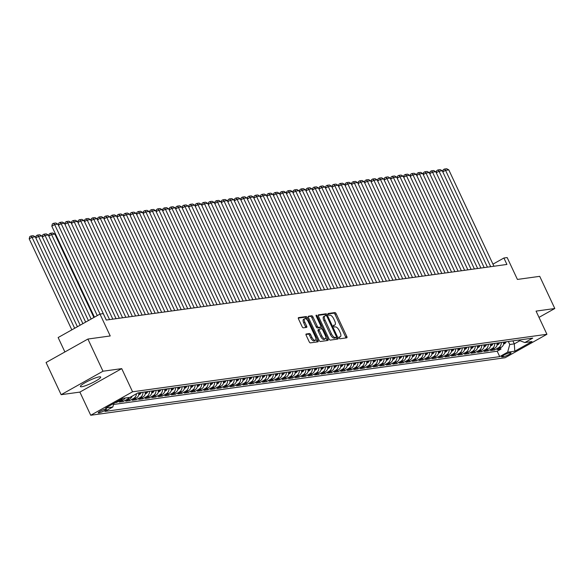 <?xml version="1.0" encoding="UTF-8"?>
<svg xmlns="http://www.w3.org/2000/svg" width="584" height="584" viewBox="0 0 584 584"><rect width="100%" height="100%" fill="white"/><g stroke="black" fill="none" stroke-linecap="round" stroke-linejoin="round"><path stroke-width="0.88" d="M339.092 337.946A0.986 0.423 60.7 0 0 339.954 338.771L346.75 337.829A1.409 0.613 60.7 0 0 346.845 337.793A1.409 0.613 60.7 0 0 346.801 336.472L336.143 313.732A1.409 0.613 60.7 0 0 334.917 312.557L328.12 313.506A0.986 0.423 60.7 0 0 328.047 313.528A0.986 0.423 60.7 0 0 328.084 314.447A0.986 0.423 60.7 0 0 328.945 315.272L329.829 315.148A4.519 1.949 60.7 0 1 333.771 318.908L334.654 320.806A4.519 1.949 60.7 0 1 334.814 325.025A4.519 1.949 60.7 0 1 334.501 325.127L333.625 325.252A0.986 0.423 60.7 0 0 333.552 325.273A0.986 0.423 60.7 0 0 333.588 326.201A0.986 0.423 60.7 0 0 334.45 327.018L335.333 326.901A4.519 1.949 60.7 0 1 339.275 330.654L340.158 332.551A4.519 1.949 60.7 0 1 340.319 336.778A4.519 1.949 60.7 0 1 340.005 336.88L339.129 336.997A0.986 0.423 60.7 0 0 339.056 337.026A0.986 0.423 60.7 0 0 339.092 337.946M81.716 386.732A11.213 1.686 154.9 0 0 93.513 382.206A11.213 1.686 154.9 0 0 100.689 377.023A11.213 1.686 154.9 0 0 99.36 376.841A11.213 1.686 154.9 0 0 87.564 381.359A11.213 1.686 154.9 0 0 80.38 386.542A11.213 1.686 154.9 0 0 81.716 386.732M98.769 412.946A4.599 0.694 154.9 0 0 103.609 411.092A4.599 0.694 154.9 0 0 106.551 408.968A4.599 0.694 154.9 0 0 106.003 408.888A4.599 0.694 154.9 0 0 101.163 410.749A4.599 0.694 154.9 0 0 98.222 412.873A4.599 0.694 154.9 0 0 98.769 412.946M306.22 333.968A1.409 0.613 60.7 0 0 306.125 333.997A1.409 0.613 60.7 0 0 306.177 335.318L309.162 341.698A1.409 0.613 60.7 0 0 310.396 342.874L317.944 341.822A1.409 0.613 60.7 0 0 318.039 341.793A1.409 0.613 60.7 0 0 317.988 340.472L307.337 317.733A1.409 0.613 60.7 0 0 306.104 316.557L298.563 317.608A1.409 0.613 60.7 0 0 298.461 317.638A1.409 0.613 60.7 0 0 298.512 318.959L302.125 326.66A1.409 0.613 60.7 0 0 303.351 327.836L306.585 327.39A1.409 0.613 60.7 0 0 306.68 327.361A1.409 0.613 60.7 0 0 306.629 326.04L304.841 322.215A3.774 1.628 60.7 0 1 304.702 318.689A3.774 1.628 60.7 0 1 308.264 321.74L315.272 336.712A3.774 1.628 60.7 0 1 315.411 340.246A3.774 1.628 60.7 0 1 311.856 337.187L310.681 334.69A1.409 0.613 60.7 0 0 309.454 333.515L306.045 334.063M539.003 317.375L554.8 308.513L539.726 276.341L517.417 279.437L507.167 257.559L503.904 258.011L506.919 264.442L106.252 320.054L103.237 313.623L99.981 314.075L58.137 337.537L64.897 351.962M102.988 371.227L61.145 394.689L79.877 392.09L121.72 368.628L102.988 371.227L87.914 339.048L110.23 335.953L99.981 314.075M121.72 368.628L132.568 391.798L546.923 334.282L505.08 357.744L90.732 415.26L132.568 391.798M554.8 308.513L536.068 311.119L546.923 334.282M329.055 338.939A1.409 0.613 60.7 0 0 330.281 340.114L337.829 339.063A1.409 0.613 60.7 0 0 337.924 339.034A1.409 0.613 60.7 0 0 337.88 337.713L327.222 314.973A1.409 0.613 60.7 0 0 325.996 313.798L318.448 314.842A1.409 0.613 60.7 0 0 318.346 314.878A1.409 0.613 60.7 0 0 318.397 316.2L329.055 338.939M327.887 340.443L320.339 341.494A1.409 0.613 60.7 0 1 319.105 340.319L308.454 317.579A1.409 0.613 60.7 0 1 308.403 316.258A1.409 0.613 60.7 0 1 308.505 316.221L311.732 315.776A1.409 0.613 60.7 0 1 312.966 316.951L317.287 326.171A1.409 0.613 60.7 0 0 318.514 327.347L320.66 327.055A1.409 0.613 60.7 0 0 320.755 327.018A1.409 0.613 60.7 0 0 320.704 325.697L316.207 316.097A0.986 0.423 60.7 0 1 316.17 315.17A0.986 0.423 60.7 0 1 317.105 315.973L327.931 339.092A1.409 0.613 60.7 0 1 327.982 340.414A1.409 0.613 60.7 0 1 327.887 340.443M61.145 394.689L46.07 362.511L87.914 339.048M115.179 402.646L116.588 402.449L116.369 401.982M122.392 398.602A5.752 5.11 82.1 0 1 120.72 400.135L123.326 399.777L119.194 402.091L123.107 401.544L122.494 400.237M129.049 397.485A5.752 5.11 82.1 0 1 127.232 399.23L129.838 398.872L125.713 401.186L129.619 400.646L129.013 399.339M136.452 393.74A5.752 5.11 82.1 0 1 133.751 398.325L136.357 397.967L132.225 400.281L136.138 399.741L135.524 398.434M142.97 392.214A5.752 5.11 82.1 0 1 140.262 397.427L142.868 397.062L138.744 399.376L142.649 398.836L142.036 397.529M149.489 391.309A5.752 5.11 82.1 0 1 146.781 396.521L149.387 396.156L145.255 398.471L149.168 397.93L148.555 396.624M156.001 390.404A5.752 5.11 82.1 0 1 153.293 395.616L155.899 395.251L151.774 397.565L155.68 397.025L155.067 395.718M162.52 389.499A5.752 5.11 82.1 0 1 159.812 394.711L162.418 394.346L158.286 396.66L162.199 396.12L161.585 394.813M169.031 388.594A5.752 5.11 82.1 0 1 166.323 393.806L168.929 393.448L164.805 395.762L168.71 395.215L168.097 393.908M175.55 387.688A5.752 5.11 82.1 0 1 172.842 392.901L175.448 392.543L171.316 394.857L175.229 394.309L174.616 393.003M182.062 386.791A5.752 5.11 82.1 0 1 179.354 391.995L181.96 391.638L177.835 393.952L181.741 393.412L181.128 392.105M188.581 385.885A5.752 5.11 82.1 0 1 185.865 391.09L188.471 390.733L184.347 393.047L188.252 392.506L187.647 391.2M195.093 384.98A5.752 5.11 82.1 0 1 192.384 390.192L194.99 389.827L190.858 392.141L194.771 391.601L194.158 390.294M201.611 384.075A5.752 5.11 82.1 0 1 198.896 389.287L201.502 388.922L197.377 391.236L201.283 390.696L200.677 389.389M208.123 383.17A5.752 5.11 82.1 0 1 205.415 388.382L208.021 388.017L203.889 390.331L207.802 389.791L207.189 388.484M214.642 382.264A5.752 5.11 82.1 0 1 211.926 387.477L214.532 387.112L210.408 389.426L214.313 388.886L213.707 387.579M221.153 381.359A5.752 5.11 82.1 0 1 218.445 386.571L221.051 386.214L216.919 388.528L220.832 387.98L220.219 386.674M227.665 380.454A5.752 5.11 82.1 0 1 224.957 385.666L227.563 385.309L223.438 387.623L227.344 387.075L226.731 385.769M234.184 379.556A5.752 5.11 82.1 0 1 231.476 384.761L234.082 384.403L229.95 386.717L233.863 386.177L233.25 384.871M240.696 378.651A5.752 5.11 82.1 0 1 237.987 383.856L240.593 383.498L236.469 385.812L240.374 385.272L239.761 383.965M247.214 377.746A5.752 5.11 82.1 0 1 244.506 382.958L247.112 382.593L242.981 384.907L246.893 384.367L246.28 383.06M253.726 376.841A5.752 5.11 82.1 0 1 251.018 382.053L253.624 381.688L249.499 384.002L253.405 383.462L252.792 382.155M260.245 375.935A5.752 5.11 82.1 0 1 257.537 381.148L260.143 380.783L256.011 383.097L259.924 382.556L259.311 381.25M266.757 375.03A5.752 5.11 82.1 0 1 264.048 380.242L266.654 379.877L262.53 382.191L266.435 381.651L265.822 380.345M273.276 374.125A5.752 5.11 82.1 0 1 270.56 379.337L273.166 378.979L269.041 381.294L272.947 380.746L272.341 379.439M279.787 373.22A5.752 5.11 82.1 0 1 277.079 378.432L279.685 378.074L275.553 380.388L279.466 379.841L278.853 378.534M286.306 372.322A5.752 5.11 82.1 0 1 283.59 377.527L286.197 377.169L282.072 379.483L285.978 378.943L285.372 377.636M292.818 371.417A5.752 5.11 82.1 0 1 290.109 376.622L292.715 376.264L288.584 378.578L292.496 378.038L291.883 376.731M299.329 370.512A5.752 5.11 82.1 0 1 296.621 375.724L299.227 375.359L295.103 377.673L299.008 377.133L298.395 375.826M305.848 369.606A5.752 5.11 82.1 0 1 303.14 374.819L305.746 374.454L301.614 376.768L305.527 376.227L304.914 374.921M312.36 368.701A5.752 5.11 82.1 0 1 309.651 373.913L312.257 373.548L308.133 375.862L312.038 375.322L311.425 374.016M318.879 367.796A5.752 5.11 82.1 0 1 316.17 373.008L318.776 372.643L314.645 374.957L318.557 374.417L317.944 373.11M325.39 366.891A5.752 5.11 82.1 0 1 322.682 372.103L325.288 371.745L321.163 374.059L325.069 373.512L324.456 372.205M331.909 365.986A5.752 5.11 82.1 0 1 329.201 371.198L331.807 370.84L327.675 373.154L331.588 372.607L330.975 371.3M338.421 365.088A5.752 5.11 82.1 0 1 335.712 370.293L338.318 369.935L334.194 372.249L338.099 371.709L337.486 370.402M344.94 364.182A5.752 5.11 82.1 0 1 342.224 369.387L344.83 369.03L340.706 371.344L344.618 370.803L344.005 369.497M351.451 363.277A5.752 5.11 82.1 0 1 348.743 368.489L351.349 368.124L347.224 370.438L351.13 369.898L350.517 368.592M357.97 362.372A5.752 5.11 82.1 0 1 355.254 367.584L357.861 367.219L353.736 369.533L357.642 368.993L357.036 367.686M364.482 361.467A5.752 5.11 82.1 0 1 361.773 366.679L364.379 366.314L360.248 368.628L364.161 368.088L363.547 366.781M371.001 360.562A5.752 5.11 82.1 0 1 368.285 365.774L370.891 365.409L366.767 367.723L370.672 367.183L370.066 365.876M377.512 359.656A5.752 5.11 82.1 0 1 374.804 364.869L377.41 364.511L373.278 366.825L377.191 366.277L376.578 364.971M384.024 358.751A5.752 5.11 82.1 0 1 381.315 363.963L383.922 363.606L379.797 365.92L383.703 365.372L383.089 364.066M390.543 357.853A5.752 5.11 82.1 0 1 387.834 363.058L390.44 362.701L386.309 365.015L390.221 364.474L389.608 363.168M397.054 356.948A5.752 5.11 82.1 0 1 394.346 362.153L396.952 361.795L392.828 364.109L396.733 363.569L396.12 362.262M403.573 356.043A5.752 5.11 82.1 0 1 400.865 361.255L403.471 360.89L399.339 363.204L403.252 362.664L402.639 361.357M410.085 355.138A5.752 5.11 82.1 0 1 407.376 360.35L409.983 359.985L405.858 362.299L409.764 361.759L409.15 360.452M416.604 354.233A5.752 5.11 82.1 0 1 413.895 359.445L416.501 359.08L412.37 361.394L416.282 360.854L415.669 359.547M423.115 353.327A5.752 5.11 82.1 0 1 420.407 358.539L423.013 358.174L418.889 360.489L422.794 359.948L422.181 358.642M429.634 352.422A5.752 5.11 82.1 0 1 426.919 357.634L429.525 357.277L425.4 359.591L429.306 359.043L428.7 357.736M436.146 351.517A5.752 5.11 82.1 0 1 433.438 356.729L436.044 356.371L431.912 358.685L435.825 358.138L435.211 356.831M442.665 350.619A5.752 5.11 82.1 0 1 439.949 355.824L442.555 355.466L438.431 357.78L442.336 357.24L441.73 355.933M449.176 349.714A5.752 5.11 82.1 0 1 446.468 354.919L449.074 354.561L444.942 356.875L448.855 356.335L448.242 355.028M455.695 348.809A5.752 5.11 82.1 0 1 452.98 354.021L455.586 353.656L451.461 355.97L455.367 355.43L454.761 354.123M462.207 347.903A5.752 5.11 82.1 0 1 459.499 353.116L462.105 352.751L457.973 355.065L461.886 354.524L461.272 353.218M468.718 346.998A5.752 5.11 82.1 0 1 466.01 352.21L468.616 351.845L464.492 354.159L468.397 353.619L467.784 352.313M475.237 346.093A5.752 5.11 82.1 0 1 472.529 351.305L475.135 350.94L471.003 353.254L474.916 352.714L474.303 351.407M481.749 345.188A5.752 5.11 82.1 0 1 479.041 350.4L481.647 350.042L477.522 352.356L481.428 351.809L480.814 350.502M488.268 344.283A5.752 5.11 82.1 0 1 485.559 349.495L488.166 349.137L484.034 351.451L487.947 350.904L487.333 349.597M494.779 343.377A5.752 5.11 82.1 0 1 492.071 348.59L494.677 348.232L490.553 350.546L494.458 350.006L498.59 347.684A5.752 5.11 -97.9 0 0 501.298 342.479M493.845 348.699L494.458 350.006M510.533 352.787L509.102 352.984A4.46 0.672 154.9 0 0 504.415 354.787A4.46 0.672 154.9 0 0 501.561 356.846A4.46 0.672 154.9 0 0 502.094 356.919L503.525 356.722A4.46 0.672 154.9 0 0 508.211 354.919A4.46 0.672 154.9 0 0 511.066 352.86A4.46 0.672 154.9 0 0 510.533 352.787M113.807 403.413L112.829 406.99L104.908 411.428L499.714 356.627L507.635 352.188L509.744 344.502L508.336 341.501M112.829 406.99L105.66 407.982L122.852 398.346L130.02 397.354L137.933 392.915L532.739 338.114L524.826 342.553L531.987 341.56L514.803 351.196L507.635 352.188M113.515 404.478L497.188 351.225L500.977 349.101L497.064 349.641L501.196 347.327A5.752 5.11 -97.9 0 0 503.904 342.114M492.071 348.59L487.947 350.904M485.559 349.495L481.428 351.809M479.041 350.4L474.916 352.714M472.529 351.305L468.397 353.619M466.01 352.21L461.886 354.524M459.499 353.116L455.367 355.43M452.98 354.021L448.855 356.335M446.468 354.919L442.336 357.24M439.949 355.824L435.825 358.138M433.438 356.729L429.306 359.043M426.919 357.634L422.794 359.948M420.407 358.539L416.282 360.854M413.895 359.445L409.764 361.759M407.376 360.35L403.252 362.664M400.865 361.255L396.733 363.569M394.346 362.153L390.221 364.474M387.834 363.058L383.703 365.372M381.315 363.963L377.191 366.277M374.804 364.869L370.672 367.183M368.285 365.774L364.161 368.088M361.773 366.679L357.642 368.993M355.254 367.584L351.13 369.898M348.743 368.489L344.618 370.803M342.224 369.387L338.099 371.709M335.712 370.293L331.588 372.607M329.201 371.198L325.069 373.512M322.682 372.103L318.557 374.417M316.17 373.008L312.038 375.322M309.651 373.913L305.527 376.227M303.14 374.819L299.008 377.133M296.621 375.724L292.496 378.038M290.109 376.622L285.978 378.943M283.59 377.527L279.466 379.841M277.079 378.432L272.947 380.746M270.56 379.337L266.435 381.651M264.048 380.242L259.924 382.556M257.537 381.148L253.405 383.462M251.018 382.053L246.893 384.367M244.506 382.958L240.374 385.272M237.987 383.856L233.863 386.177M231.476 384.761L227.344 387.075M224.957 385.666L220.832 387.98M218.445 386.571L214.313 388.886M211.926 387.477L207.802 389.791M205.415 388.382L201.283 390.696M198.896 389.287L194.771 391.601M192.384 390.192L188.252 392.506M185.865 391.09L181.741 393.412M179.354 391.995L175.229 394.309M172.842 392.901L168.71 395.215M166.323 393.806L162.199 396.12M159.812 394.711L155.68 397.025M153.293 395.616L149.168 397.93M146.781 396.521L142.649 398.836M140.262 397.427L136.138 399.741M133.751 398.325L129.619 400.646M127.232 399.23L123.107 401.544M120.72 400.135L116.588 402.449M509.744 344.502L514.307 343.874L519.942 340.713M512.898 340.866L514.307 343.874L514.803 351.196M79.877 392.09L90.732 415.26M503.904 258.011L492.962 264.143M500.364 347.794L500.977 349.101M497.188 351.225L499.714 356.627M518.344 340.107L524.826 342.553M494.677 348.232A5.752 5.11 -97.9 0 0 497.385 343.02M488.166 349.137A5.752 5.11 -97.9 0 0 490.874 343.925M481.647 350.042A5.752 5.11 -97.9 0 0 484.355 344.83M475.135 350.94A5.752 5.11 -97.9 0 0 477.843 345.735M468.616 351.845A5.752 5.11 -97.9 0 0 471.324 346.633M462.105 352.751A5.752 5.11 -97.9 0 0 464.813 347.538M455.586 353.656A5.752 5.11 -97.9 0 0 458.294 348.444M449.074 354.561A5.752 5.11 -97.9 0 0 451.782 349.349M442.555 355.466A5.752 5.11 -97.9 0 0 445.271 350.254M436.044 356.371A5.752 5.11 -97.9 0 0 438.752 351.159M429.525 357.277A5.752 5.11 -97.9 0 0 432.24 352.064M423.013 358.174A5.752 5.11 -97.9 0 0 425.721 352.97M416.501 359.08A5.752 5.11 -97.9 0 0 419.21 353.868M409.983 359.985A5.752 5.11 -97.9 0 0 412.691 354.773M403.471 360.89A5.752 5.11 -97.9 0 0 406.179 355.678M396.952 361.795A5.752 5.11 -97.9 0 0 399.66 356.583M390.44 362.701A5.752 5.11 -97.9 0 0 393.149 357.488M383.922 363.606A5.752 5.11 -97.9 0 0 386.63 358.393M377.41 364.511A5.752 5.11 -97.9 0 0 380.118 359.299M370.891 365.409A5.752 5.11 -97.9 0 0 373.607 360.204M364.379 366.314A5.752 5.11 -97.9 0 0 367.088 361.102M357.861 367.219A5.752 5.11 -97.9 0 0 360.576 362.007M351.349 368.124A5.752 5.11 -97.9 0 0 354.057 362.912M344.83 369.03A5.752 5.11 -97.9 0 0 347.546 363.817M338.318 369.935A5.752 5.11 -97.9 0 0 341.027 364.723M331.807 370.84A5.752 5.11 -97.9 0 0 334.515 365.628M325.288 371.745A5.752 5.11 -97.9 0 0 327.996 366.533M318.776 372.643A5.752 5.11 -97.9 0 0 321.485 367.438M312.257 373.548A5.752 5.11 -97.9 0 0 314.966 368.336M305.746 374.454A5.752 5.11 -97.9 0 0 308.454 369.241M299.227 375.359A5.752 5.11 -97.9 0 0 301.935 370.147M292.715 376.264A5.752 5.11 -97.9 0 0 295.424 371.052M286.197 377.169A5.752 5.11 -97.9 0 0 288.912 371.957M279.685 378.074A5.752 5.11 -97.9 0 0 282.393 372.862M273.166 378.979A5.752 5.11 -97.9 0 0 275.882 373.767M266.654 379.877A5.752 5.11 -97.9 0 0 269.363 374.673M260.143 380.783A5.752 5.11 -97.9 0 0 262.851 375.57M253.624 381.688A5.752 5.11 -97.9 0 0 256.332 376.476M247.112 382.593A5.752 5.11 -97.9 0 0 249.821 377.381M240.593 383.498A5.752 5.11 -97.9 0 0 243.302 378.286M234.082 384.403A5.752 5.11 -97.9 0 0 236.79 379.191M227.563 385.309A5.752 5.11 -97.9 0 0 230.271 380.096M221.051 386.214A5.752 5.11 -97.9 0 0 223.76 381.002M214.532 387.112A5.752 5.11 -97.9 0 0 217.248 381.907M208.021 388.017A5.752 5.11 -97.9 0 0 210.729 382.805M201.502 388.922A5.752 5.11 -97.9 0 0 204.218 383.71M194.99 389.827A5.752 5.11 -97.9 0 0 197.699 384.615M188.471 390.733A5.752 5.11 -97.9 0 0 191.187 385.52M181.96 391.638A5.752 5.11 -97.9 0 0 184.668 386.425M175.448 392.543A5.752 5.11 -97.9 0 0 178.156 387.331M168.929 393.448A5.752 5.11 -97.9 0 0 171.638 388.236M162.418 394.346A5.752 5.11 -97.9 0 0 165.126 389.141M155.899 395.251A5.752 5.11 -97.9 0 0 158.607 390.039M149.387 396.156A5.752 5.11 -97.9 0 0 152.095 390.944M142.868 397.062A5.752 5.11 -97.9 0 0 145.577 391.849M136.357 397.967A5.752 5.11 -97.9 0 0 139.065 392.755M129.838 398.872A5.752 5.11 -97.9 0 0 132.137 396.164M123.326 399.777A5.752 5.11 -97.9 0 0 125.137 398.025M338.946 337.501A4.519 1.949 60.7 0 0 339.187 337.406A4.519 1.949 60.7 0 0 339.443 337.194M333.442 325.748A4.519 1.949 60.7 0 0 333.683 325.66A4.519 1.949 60.7 0 0 333.938 325.449M345.896 337.946A1.409 0.613 60.7 0 0 345.67 337.107L335.012 314.367A1.409 0.613 60.7 0 0 333.785 313.192L327.938 314.002M336.975 339.18A1.409 0.613 60.7 0 0 336.749 338.348L336.304 337.406A0.986 0.423 60.7 0 0 336.369 337.369A0.986 0.423 60.7 0 0 336.333 336.45L326.982 316.484A0.986 0.423 60.7 0 0 326.12 315.667L326.091 315.608A1.409 0.613 60.7 0 0 324.865 314.433L318.171 315.36M324.062 316.426A4.519 1.949 60.7 0 0 323.748 316.528A4.519 1.949 60.7 0 0 323.908 320.755L330.296 334.398A4.519 1.949 60.7 0 0 334.238 338.158L335.165 338.026A0.986 0.423 60.7 0 0 335.238 338.005A0.986 0.423 60.7 0 0 335.289 337.961M323.748 316.528L324.879 315.893A4.519 1.949 60.7 0 1 325.193 315.791L326.12 315.667M324.879 315.893A4.519 1.949 60.7 0 0 325.04 320.12L331.427 333.763A4.519 1.949 60.7 0 0 335.369 337.523L336.296 337.391L335.165 338.026M308.228 316.74L311.732 315.776M319.703 327.587A1.409 0.613 60.7 0 1 319.623 327.653A1.409 0.613 60.7 0 1 319.528 327.682L317.382 327.982A1.409 0.613 60.7 0 1 316.156 326.806L311.834 317.587A1.409 0.613 60.7 0 0 310.6 316.411M320.82 326.967L321.711 328.85M325.806 337.603L326.799 339.727L327.931 339.092M321.769 335.742A3.774 1.628 60.7 0 0 325.325 338.8A3.774 1.628 60.7 0 0 325.186 335.267L322.718 329.997A1.409 0.613 60.7 0 0 321.485 328.821L319.346 329.12A1.409 0.613 60.7 0 0 319.244 329.15A1.409 0.613 60.7 0 0 319.295 330.471L321.769 335.742L320.638 336.377A3.774 1.628 60.7 0 0 324.193 339.435L325.325 338.8M319.163 329.215L318.214 329.748A1.409 0.613 60.7 0 0 318.112 329.785A1.409 0.613 60.7 0 0 318.163 331.106L319.295 330.471M320.638 336.377L318.163 331.106M327.033 340.56A1.409 0.613 60.7 0 0 326.799 339.727M315.411 340.246L314.28 340.873A3.774 1.628 60.7 0 1 310.724 337.822L309.557 335.326A1.409 0.613 60.7 0 0 308.323 334.15L305.943 334.479M304.702 318.689L303.57 319.324A3.774 1.628 60.7 0 0 303.709 322.85L304.841 322.215M305.731 327.507A1.409 0.613 60.7 0 0 305.498 326.675L303.709 322.85M306.753 319.528L306.206 318.368A1.409 0.613 60.7 0 0 304.972 317.192L298.278 318.119M317.09 341.947A1.409 0.613 60.7 0 0 316.856 341.107L315.893 339.048M503.656 344.115L504.591 343.684A3.811 3.387 -97.9 0 0 506.094 341.808M503.342 343.326L504.123 343.224A3.811 3.387 -97.9 0 0 504.853 341.983M504.072 342.093A3.811 3.387 82.1 0 1 503.904 342.494M490.684 266.698L445.541 170.324L442.796 171.864M493.94 266.246L448.797 169.871L445.541 170.324L444.402 169.061L446.68 168.739L448.797 169.871M442.752 171.769L443.271 169.696L444.402 169.061M497.145 345.02L498.072 344.589A3.811 3.387 -97.9 0 0 499.575 342.713M496.823 344.231L497.612 344.122A3.811 3.387 -97.9 0 0 498.342 342.888M497.561 342.998A3.811 3.387 82.1 0 1 497.393 343.392M490.626 345.925L491.56 345.494A3.811 3.387 -97.9 0 0 493.064 343.618M490.312 345.137L491.093 345.027A3.811 3.387 -97.9 0 0 491.823 343.793M491.042 343.903A3.811 3.387 82.1 0 1 490.874 344.297M484.114 346.83L485.041 346.4A3.811 3.387 -97.9 0 0 486.545 344.523M483.8 346.042L484.581 345.932A3.811 3.387 -97.9 0 0 485.311 344.699M484.53 344.801A3.811 3.387 82.1 0 1 484.362 345.202M477.595 347.736L478.53 347.298A3.811 3.387 -97.9 0 0 480.033 345.429M477.281 346.947L478.062 346.838A3.811 3.387 -97.9 0 0 478.792 345.597M478.011 345.706A3.811 3.387 82.1 0 1 477.843 346.108M484.173 267.603L439.029 171.229L436.277 172.769M487.428 267.151L442.285 170.776L439.029 171.229L437.883 169.966L440.161 169.645L442.285 170.776M436.233 172.674L436.752 170.601L437.883 169.966M477.654 268.509L432.51 172.134L429.766 173.674M480.917 268.056L435.766 171.681L432.51 172.134L431.372 170.871L433.649 170.55L435.766 171.681M429.722 173.579L430.24 171.499L431.372 170.871M471.142 269.406L425.999 173.039L423.247 174.579M474.398 268.954L429.255 172.587L425.999 173.039L424.853 171.769L427.13 171.455L429.255 172.587M423.203 174.485L423.721 172.404L424.853 171.769M464.623 270.312L419.48 173.944L416.735 175.485M467.886 269.859L422.743 173.492L419.48 173.944L418.341 172.674L420.619 172.36L422.743 173.492M416.691 175.39L417.21 173.309L418.341 172.674M471.084 348.641L472.011 348.203A3.811 3.387 -97.9 0 0 473.522 346.334M470.77 347.852L471.551 347.743A3.811 3.387 -97.9 0 0 472.281 346.502M471.5 346.611A3.811 3.387 82.1 0 1 471.332 347.013M458.111 271.217L412.968 174.85L410.216 176.39M461.367 270.764L416.224 174.397L412.968 174.85L411.822 173.579L414.107 173.266L416.224 174.397M410.172 176.288L410.691 174.214L411.822 173.579M464.572 349.546L465.499 349.108A3.811 3.387 -97.9 0 0 467.003 347.239M464.251 348.757L465.032 348.648A3.811 3.387 -97.9 0 0 465.769 347.407M464.981 347.517A3.811 3.387 82.1 0 1 464.813 347.918M451.593 272.122L406.449 175.748L403.705 177.288M454.856 271.669L409.712 175.295L406.449 175.748L405.311 174.485L407.588 174.171L409.712 175.295M403.661 177.193L404.179 175.12L405.311 174.485M458.053 350.444L458.98 350.013A3.811 3.387 -97.9 0 0 460.491 348.144M457.739 349.663L458.52 349.553A3.811 3.387 -97.9 0 0 459.25 348.312M458.469 348.422A3.811 3.387 82.1 0 1 458.301 348.823M445.081 273.027L399.938 176.653L397.193 178.193M448.337 272.575L403.194 176.2L399.938 176.653L398.792 175.39L401.077 175.076L403.194 176.2M397.142 178.098L397.66 176.025L398.792 175.39M451.541 351.349L452.469 350.918A3.811 3.387 -97.9 0 0 453.972 349.042M451.22 350.561L452.001 350.458A3.811 3.387 -97.9 0 0 452.739 349.217M451.958 349.327A3.811 3.387 82.1 0 1 451.79 349.728M438.569 273.933L393.419 177.558L390.674 179.098M441.825 273.48L396.682 177.105L393.419 177.558L392.28 176.295L394.558 175.974L396.682 177.105M390.63 179.003L391.149 176.93L392.28 176.295M445.023 352.254L445.95 351.823A3.811 3.387 -97.9 0 0 447.461 349.947M444.709 351.466L445.49 351.356A3.811 3.387 -97.9 0 0 446.22 350.123M445.439 350.232A3.811 3.387 82.1 0 1 445.271 350.626M432.05 274.838L386.907 178.463L384.162 180.003M435.306 274.385L390.163 178.01L386.907 178.463L385.761 177.2L388.046 176.879L390.163 178.01M384.111 179.908L384.63 177.835L385.761 177.2M438.511 353.159L439.438 352.729A3.811 3.387 -97.9 0 0 440.942 350.853M438.19 352.371L438.971 352.262A3.811 3.387 -97.9 0 0 439.708 351.028M438.927 351.137A3.811 3.387 82.1 0 1 438.759 351.531M425.539 275.743L380.396 179.368L377.644 180.909M428.795 275.29L383.651 178.916L380.396 179.368L379.25 178.105L381.527 177.784L383.651 178.916M377.6 180.814L378.118 178.733L379.25 178.105M431.992 354.065L432.926 353.634A3.811 3.387 -97.9 0 0 434.43 351.758M431.678 353.276L432.459 353.167A3.811 3.387 -97.9 0 0 433.189 351.933M432.408 352.035A3.811 3.387 82.1 0 1 432.24 352.437M419.02 276.641L373.877 180.273L371.132 181.814M422.276 276.188L377.133 179.821L373.877 180.273L372.731 179.003L375.016 178.689L377.133 179.821M371.088 181.719L371.606 179.638L372.731 179.003M425.481 354.97L426.408 354.532A3.811 3.387 -97.9 0 0 427.911 352.663M425.159 354.181L425.94 354.072A3.811 3.387 -97.9 0 0 426.678 352.831M425.897 352.94A3.811 3.387 82.1 0 1 425.729 353.342M412.508 277.546L367.365 181.179L364.613 182.719M415.764 277.093L370.621 180.726L367.365 181.179L366.219 179.908L368.497 179.595L370.621 180.726M364.569 182.624L365.088 180.544L366.219 179.908M405.989 278.451L360.846 182.084L358.101 183.624M409.245 277.999L364.102 181.631L360.846 182.084L359.707 180.814L361.985 180.5L364.102 181.631M358.058 183.522L358.576 181.449L359.707 180.814M399.478 279.356L354.335 182.982L351.583 184.522M402.734 278.904L357.591 182.529L354.335 182.982L353.189 181.719L355.466 181.405L357.591 182.529M351.539 184.427L352.057 182.354L353.189 181.719M418.962 355.875L419.896 355.437A3.811 3.387 -97.9 0 0 421.4 353.568M418.648 355.087L419.429 354.977A3.811 3.387 -97.9 0 0 420.159 353.736M419.378 353.846A3.811 3.387 82.1 0 1 419.21 354.247M412.45 356.78L413.377 356.342A3.811 3.387 -97.9 0 0 414.881 354.473M412.129 355.992L412.917 355.882A3.811 3.387 -97.9 0 0 413.647 354.641M412.866 354.751A3.811 3.387 82.1 0 1 412.698 355.152M405.931 357.678L406.865 357.247A3.811 3.387 -97.9 0 0 408.369 355.379M405.617 356.897L406.398 356.787A3.811 3.387 -97.9 0 0 407.128 355.546M406.347 355.656A3.811 3.387 82.1 0 1 406.179 356.058M392.959 280.262L347.816 183.887L345.071 185.427M396.222 279.809L351.072 183.434L347.816 183.887L346.677 182.624L348.955 182.31L351.072 183.434M345.027 185.332L345.546 183.259L346.677 182.624M399.419 358.583L400.347 358.153A3.811 3.387 -97.9 0 0 401.85 356.276M399.106 357.795L399.887 357.693A3.811 3.387 -97.9 0 0 400.617 356.452M399.836 356.561A3.811 3.387 82.1 0 1 399.668 356.963M386.447 281.167L341.304 184.792L338.552 186.332M389.703 280.714L344.56 184.34L341.304 184.792L340.158 183.529L342.443 183.208L344.56 184.34M338.508 186.238L339.027 184.164L340.158 183.529M392.908 359.488L393.835 359.058A3.811 3.387 -97.9 0 0 395.339 357.182M392.587 358.7L393.368 358.591A3.811 3.387 -97.9 0 0 394.098 357.357M393.317 357.466A3.811 3.387 82.1 0 1 393.149 357.861M379.929 282.072L334.785 185.697L332.041 187.238M383.192 281.619L338.048 185.245L334.785 185.697L333.647 184.434L335.924 184.113L338.048 185.245M331.997 187.143L332.515 185.07L333.647 184.434M386.389 360.394L387.316 359.963A3.811 3.387 -97.9 0 0 388.827 358.087M386.075 359.605L386.856 359.496A3.811 3.387 -97.9 0 0 387.586 358.262M386.805 358.372A3.811 3.387 82.1 0 1 386.637 358.766M373.417 282.977L328.274 186.603L325.522 188.143M376.673 282.525L331.529 186.15L328.274 186.603L327.128 185.34L329.412 185.018L331.529 186.15M325.478 188.048L325.996 185.968L327.128 185.34M379.877 361.299L380.804 360.868A3.811 3.387 -97.9 0 0 382.308 358.992M379.556 360.511L380.337 360.401A3.811 3.387 -97.9 0 0 381.075 359.167M380.286 359.269A3.811 3.387 82.1 0 1 380.118 359.671M366.905 283.875L321.755 187.508L319.01 189.048M370.161 283.423L325.018 187.055L321.755 187.508L320.616 186.238L322.894 185.924L325.018 187.055M318.966 188.953L319.484 186.873L320.616 186.238M373.358 362.204L374.286 361.766A3.811 3.387 -97.9 0 0 375.797 359.897M373.045 361.416L373.826 361.306A3.811 3.387 -97.9 0 0 374.556 360.065M373.775 360.175A3.811 3.387 82.1 0 1 373.607 360.576M360.386 284.78L315.243 188.413L312.498 189.953M363.642 284.328L318.499 187.96L315.243 188.413L314.097 187.143L316.382 186.829L318.499 187.96M312.447 189.858L312.966 187.778L314.097 187.143M366.847 363.109L367.774 362.671A3.811 3.387 -97.9 0 0 369.278 360.803M366.526 362.321L367.307 362.211A3.811 3.387 -97.9 0 0 368.044 360.97M367.263 361.08A3.811 3.387 82.1 0 1 367.095 361.481M353.875 285.685L308.724 189.318L305.979 190.858M357.131 285.233L311.987 188.866L308.724 189.318L307.586 188.048L309.863 187.734L311.987 188.866M305.936 190.756L306.454 188.683L307.586 188.048M360.328 364.014L361.255 363.577A3.811 3.387 -97.9 0 0 362.766 361.708M360.014 363.226L360.795 363.117A3.811 3.387 -97.9 0 0 361.525 361.876M360.744 361.985A3.811 3.387 82.1 0 1 360.576 362.387M347.356 286.591L302.213 190.216L299.468 191.756M350.612 286.138L305.469 189.763L302.213 190.216L301.067 188.953L303.351 188.639L305.469 189.763M299.424 191.661L299.935 189.588L301.067 188.953M353.816 364.912L354.743 364.482A3.811 3.387 -97.9 0 0 356.247 362.613M353.495 364.131L354.276 364.022A3.811 3.387 -97.9 0 0 355.014 362.781M354.233 362.89A3.811 3.387 82.1 0 1 354.065 363.292M347.298 365.818L348.232 365.387A3.811 3.387 -97.9 0 0 349.736 363.511M346.984 365.029L347.765 364.927A3.811 3.387 -97.9 0 0 348.495 363.686M347.714 363.796A3.811 3.387 82.1 0 1 347.546 364.197M340.786 366.723L341.713 366.292A3.811 3.387 -97.9 0 0 343.217 364.416M340.465 365.934L341.253 365.825A3.811 3.387 -97.9 0 0 341.983 364.591M341.202 364.701A3.811 3.387 82.1 0 1 341.034 365.095M340.844 287.496L295.701 191.121L292.949 192.662M344.1 287.043L298.957 190.669L295.701 191.121L294.555 189.858L296.833 189.544L298.957 190.669M292.905 192.567L293.423 190.493L294.555 189.858M334.325 288.401L289.182 192.026L286.437 193.567M337.581 287.948L292.438 191.574L289.182 192.026L288.036 190.764L290.321 190.442L292.438 191.574M286.394 193.472L286.912 191.399L288.036 190.764M327.814 289.306L282.671 192.932L279.918 194.472M331.07 288.854L285.926 192.479L282.671 192.932L281.524 191.669L283.802 191.348L285.926 192.479M279.875 194.377L280.393 192.304L281.524 191.669M334.267 367.628L335.201 367.197A3.811 3.387 -97.9 0 0 336.705 365.321M333.953 366.84L334.734 366.73A3.811 3.387 -97.9 0 0 335.464 365.496M334.683 365.606A3.811 3.387 82.1 0 1 334.515 366M321.295 290.212L276.152 193.837L273.407 195.377M324.558 289.759L279.407 193.384L276.152 193.837L275.013 192.574L277.291 192.253L279.407 193.384M273.363 195.282L273.881 193.202L275.013 192.574M327.755 368.533L328.683 368.102A3.811 3.387 -97.9 0 0 330.186 366.226M327.442 367.745L328.223 367.635A3.811 3.387 -97.9 0 0 328.953 366.402M328.171 366.504A3.811 3.387 82.1 0 1 328.004 366.905M314.783 291.109L269.64 194.742L266.888 196.282M318.039 290.657L272.896 194.289L269.64 194.742L268.494 193.472L270.772 193.158L272.896 194.289M266.844 196.188L267.363 194.107L268.494 193.472M321.236 369.438L322.171 369A3.811 3.387 -97.9 0 0 323.675 367.132M320.923 368.65L321.704 368.541A3.811 3.387 -97.9 0 0 322.434 367.299M321.653 367.409A3.811 3.387 82.1 0 1 321.485 367.81M308.264 292.015L263.121 195.647L260.376 197.188M311.527 291.562L266.377 195.195L263.121 195.647L261.982 194.377L264.26 194.063L266.377 195.195M260.333 197.093L260.851 195.012L261.982 194.377M314.725 370.344L315.652 369.906A3.811 3.387 -97.9 0 0 317.163 368.037M314.411 369.555L315.192 369.446A3.811 3.387 -97.9 0 0 315.922 368.205M315.141 368.314A3.811 3.387 82.1 0 1 314.973 368.716M301.753 292.92L256.61 196.553L253.857 198.093M305.009 292.467L259.865 196.1L256.61 196.553L255.463 195.282L257.748 194.968L259.865 196.1M253.814 197.998L254.332 195.917L255.463 195.282M308.213 371.249L309.14 370.811A3.811 3.387 -97.9 0 0 310.644 368.942M307.892 370.46L308.673 370.351A3.811 3.387 -97.9 0 0 309.403 369.11M308.622 369.219A3.811 3.387 82.1 0 1 308.454 369.621M301.694 372.147L302.622 371.716A3.811 3.387 -97.9 0 0 304.133 369.847M301.38 371.366L302.162 371.256A3.811 3.387 -97.9 0 0 302.892 370.015M302.111 370.125A3.811 3.387 82.1 0 1 301.943 370.526M295.183 373.052L296.11 372.621A3.811 3.387 -97.9 0 0 297.614 370.745M294.862 372.263L295.643 372.161A3.811 3.387 -97.9 0 0 296.38 370.92M295.592 371.03A3.811 3.387 82.1 0 1 295.424 371.431M295.234 293.825L250.091 197.45L247.346 198.991M298.497 293.372L253.354 196.998L250.091 197.45L248.952 196.188L251.229 195.874L253.354 196.998M247.302 198.896L247.82 196.823L248.952 196.188M288.722 294.73L243.579 198.356L240.834 199.896M291.978 294.278L246.835 197.903L243.579 198.356L242.433 197.093L244.718 196.779L246.835 197.903M240.783 199.801L241.302 197.728L242.433 197.093M282.211 295.635L237.06 199.261L234.315 200.801M285.466 295.183L240.323 198.808L237.06 199.261L235.921 197.998L238.199 197.677L240.323 198.808M234.272 200.706L234.79 198.633L235.921 197.998M288.664 373.957L289.591 373.526A3.811 3.387 -97.9 0 0 291.102 371.65M288.35 373.169L289.131 373.059A3.811 3.387 -97.9 0 0 289.861 371.826M289.08 371.935A3.811 3.387 82.1 0 1 288.912 372.329M275.692 296.541L230.549 200.166L227.804 201.706M278.948 296.088L233.804 199.713L230.549 200.166L229.403 198.903L231.687 198.582L233.804 199.713M227.753 201.611L228.271 199.538L229.403 198.903M282.152 374.862L283.079 374.432A3.811 3.387 -97.9 0 0 284.583 372.555M281.831 374.074L282.612 373.964A3.811 3.387 -97.9 0 0 283.349 372.731M282.568 372.84A3.811 3.387 82.1 0 1 282.401 373.234M269.18 297.446L224.037 201.071L221.285 202.612M272.436 296.993L227.293 200.619L224.037 201.071L222.891 199.808L225.168 199.487L227.293 200.619M221.241 202.517L221.759 200.436L222.891 199.808M275.633 375.767L276.56 375.337A3.811 3.387 -97.9 0 0 278.072 373.461M275.32 374.979L276.101 374.87A3.811 3.387 -97.9 0 0 276.831 373.636M276.049 373.738A3.811 3.387 82.1 0 1 275.882 374.14M262.661 298.344L217.518 201.976L214.773 203.517M265.917 297.891L220.774 201.524L217.518 201.976L216.372 200.706L218.657 200.392L220.774 201.524M214.729 203.422L215.248 201.341L216.372 200.706M269.122 376.673L270.049 376.235A3.811 3.387 -97.9 0 0 271.553 374.366M268.801 375.884L269.582 375.775A3.811 3.387 -97.9 0 0 270.319 374.534M269.538 374.643A3.811 3.387 82.1 0 1 269.37 375.045M256.15 299.249L211.007 202.882L208.254 204.422M259.406 298.796L214.262 202.429L211.007 202.882L209.86 201.611L212.138 201.297L214.262 202.429M208.211 204.327L208.729 202.246L209.86 201.611M262.603 377.578L263.537 377.14A3.811 3.387 -97.9 0 0 265.041 375.271M262.289 376.789L263.07 376.68A3.811 3.387 -97.9 0 0 263.8 375.439M263.019 375.549A3.811 3.387 82.1 0 1 262.851 375.95M249.631 300.154L204.488 203.787L201.743 205.327M252.887 299.702L207.743 203.334L204.488 203.787L203.349 202.517L205.626 202.203L207.743 203.334M201.699 205.232L202.217 203.152L203.349 202.517M256.091 378.483L257.018 378.045A3.811 3.387 -97.9 0 0 258.522 376.176M255.77 377.695L256.558 377.585A3.811 3.387 -97.9 0 0 257.288 376.344M256.507 376.454A3.811 3.387 82.1 0 1 256.339 376.855M243.119 301.059L197.976 204.685L195.224 206.225M246.375 300.607L201.232 204.232L197.976 204.685L196.83 203.422L199.107 203.108L201.232 204.232M195.18 206.13L195.698 204.057L196.83 203.422M249.572 379.381L250.507 378.95A3.811 3.387 -97.9 0 0 252.011 377.081M249.258 378.6L250.04 378.49A3.811 3.387 -97.9 0 0 250.77 377.249M249.988 377.359A3.811 3.387 82.1 0 1 249.821 377.76M236.6 301.964L191.457 205.59L188.712 207.13M239.863 301.512L194.713 205.137L191.457 205.59L190.318 204.327L192.596 204.013L194.713 205.137M188.668 207.035L189.187 204.962L190.318 204.327M243.061 380.286L243.988 379.856A3.811 3.387 -97.9 0 0 245.492 377.979M242.747 379.498L243.528 379.396A3.811 3.387 -97.9 0 0 244.258 378.155M243.477 378.264A3.811 3.387 82.1 0 1 243.309 378.666M230.089 302.87L184.945 206.495L182.193 208.035M233.344 302.417L188.201 206.042L184.945 206.495L183.799 205.232L186.084 204.911L188.201 206.042M182.15 207.941L182.668 205.867L183.799 205.232M236.542 381.191L237.476 380.761A3.811 3.387 -97.9 0 0 238.98 378.885M236.228 380.403L237.009 380.294A3.811 3.387 -97.9 0 0 237.739 379.06M236.958 379.169A3.811 3.387 82.1 0 1 236.79 379.564M223.57 303.775L178.427 207.4L175.682 208.941M226.833 303.322L181.69 206.948L178.427 207.4L177.288 206.137L179.565 205.816L181.69 206.948M175.638 208.846L176.156 206.773L177.288 206.137M230.03 382.097L230.957 381.666A3.811 3.387 -97.9 0 0 232.468 379.79M229.716 381.308L230.498 381.199A3.811 3.387 -97.9 0 0 231.227 379.965M230.446 380.075A3.811 3.387 82.1 0 1 230.278 380.469M217.058 304.68L171.915 208.306L169.163 209.846M220.314 304.228L175.171 207.853L171.915 208.306L170.769 207.043L173.054 206.721L175.171 207.853M169.119 209.751L169.637 207.67L170.769 207.043M223.519 383.002L224.446 382.571A3.811 3.387 -97.9 0 0 225.95 380.695M223.197 382.213L223.979 382.104A3.811 3.387 -97.9 0 0 224.716 380.87M223.927 380.972A3.811 3.387 82.1 0 1 223.76 381.374M210.539 305.578L165.396 209.211L162.651 210.751M213.802 305.125L168.659 208.758L165.396 209.211L164.257 207.941L166.535 207.627L168.659 208.758M162.607 210.656L163.126 208.576L164.257 207.941M217 383.907L217.927 383.469A3.811 3.387 -97.9 0 0 219.438 381.6M216.686 383.119L217.467 383.009A3.811 3.387 -97.9 0 0 218.197 381.768M217.416 381.878A3.811 3.387 82.1 0 1 217.248 382.279M204.028 306.483L158.885 210.116L156.14 211.656M207.283 306.031L162.14 209.663L158.885 210.116L157.738 208.846L160.023 208.532L162.14 209.663M156.089 211.561L156.607 209.481L157.738 208.846M210.488 384.812L211.415 384.374A3.811 3.387 -97.9 0 0 212.919 382.505M210.167 384.024L210.948 383.914A3.811 3.387 -97.9 0 0 211.685 382.673M210.904 382.783A3.811 3.387 82.1 0 1 210.736 383.184M197.516 307.388L152.366 211.021L149.621 212.561M200.772 306.936L155.629 210.569L152.366 211.021L151.227 209.751L153.504 209.437L155.629 210.569M149.577 212.466L150.095 210.386L151.227 209.751M203.969 385.717L204.896 385.279A3.811 3.387 -97.9 0 0 206.407 383.411M203.655 384.929L204.436 384.819A3.811 3.387 -97.9 0 0 205.167 383.579M204.385 383.688A3.811 3.387 82.1 0 1 204.218 384.089M190.997 308.294L145.854 211.919L143.109 213.459M194.253 307.841L149.11 211.466L145.854 211.919L144.708 210.656L146.993 210.342L149.11 211.466M143.065 213.364L143.576 211.291L144.708 210.656M197.458 386.615L198.385 386.185A3.811 3.387 -97.9 0 0 199.889 384.316M197.137 385.834L197.918 385.725A3.811 3.387 -97.9 0 0 198.655 384.484M197.874 384.593A3.811 3.387 82.1 0 1 197.706 384.995M184.486 309.199L139.342 212.824L136.59 214.364M187.741 308.746L142.598 212.372L139.342 212.824L138.196 211.561L140.474 211.247L142.598 212.372M136.547 214.27L137.065 212.196L138.196 211.561M190.939 387.521L191.873 387.09A3.811 3.387 -97.9 0 0 193.377 385.214M190.625 386.732L191.406 386.63A3.811 3.387 -97.9 0 0 192.136 385.389M191.355 385.498A3.811 3.387 82.1 0 1 191.187 385.9M177.967 310.104L132.823 213.729L130.079 215.27M181.222 309.651L136.079 213.277L132.823 213.729L131.677 212.466L133.962 212.145L136.079 213.277M130.035 215.175L130.553 213.102L131.677 212.466M184.427 388.426L185.354 387.995A3.811 3.387 -97.9 0 0 186.858 386.119M184.106 387.637L184.887 387.528A3.811 3.387 -97.9 0 0 185.624 386.294M184.843 386.404A3.811 3.387 82.1 0 1 184.675 386.798M171.455 311.009L126.312 214.635L123.56 216.175M174.711 310.557L129.568 214.182L126.312 214.635L125.166 213.372L127.443 213.05L129.568 214.182M123.516 216.08L124.034 214.007L125.166 213.372M177.908 389.331L178.843 388.9A3.811 3.387 -97.9 0 0 180.346 387.024M177.594 388.543L178.375 388.433A3.811 3.387 -97.9 0 0 179.105 387.199M178.324 387.309A3.811 3.387 82.1 0 1 178.156 387.703M164.936 311.914L119.793 215.54L117.048 217.08M168.192 311.462L123.049 215.087L119.793 215.54L118.654 214.277L120.932 213.956L123.049 215.087M117.004 216.985L117.523 214.905L118.654 214.277M171.397 390.236L172.324 389.805A3.811 3.387 -97.9 0 0 173.828 387.929M171.076 389.448L171.864 389.338A3.811 3.387 -97.9 0 0 172.594 388.104M171.813 388.207A3.811 3.387 82.1 0 1 171.645 388.608M158.425 312.812L113.281 216.445L110.529 217.985M161.68 312.36L116.537 215.992L113.281 216.445L112.135 215.175L114.413 214.861L116.537 215.992M110.485 217.89L111.004 215.81L112.135 215.175M164.878 391.141L165.812 390.703A3.811 3.387 -97.9 0 0 167.316 388.834M164.564 390.353L165.345 390.243A3.811 3.387 -97.9 0 0 166.075 389.002M165.294 389.112A3.811 3.387 82.1 0 1 165.126 389.513M151.906 313.717L106.763 217.35L104.018 218.891M155.169 313.265L110.018 216.898L106.763 217.35L105.624 216.08L107.901 215.766L110.018 216.898M103.974 218.796L104.492 216.715L105.624 216.08M158.366 392.046L159.293 391.609A3.811 3.387 -97.9 0 0 160.804 389.74M158.052 391.258L158.833 391.149A3.811 3.387 -97.9 0 0 159.563 389.908M158.782 390.017A3.811 3.387 82.1 0 1 158.614 390.419M151.855 392.952L152.782 392.514A3.811 3.387 -97.9 0 0 154.285 390.645M151.533 392.163L152.315 392.054A3.811 3.387 -97.9 0 0 153.044 390.813M152.263 390.922A3.811 3.387 82.1 0 1 152.095 391.324M145.336 393.85L146.263 393.419A3.811 3.387 -97.9 0 0 147.774 391.55M145.022 393.069L145.803 392.959A3.811 3.387 -97.9 0 0 146.533 391.718M145.752 391.827A3.811 3.387 82.1 0 1 145.584 392.229M138.824 394.755L139.751 394.324A3.811 3.387 -97.9 0 0 141.255 392.448M55.896 234.877L55.341 235.184M138.503 393.966L139.284 393.864A3.811 3.387 -97.9 0 0 140.021 392.623M139.233 392.733A3.811 3.387 82.1 0 1 139.065 393.134M55.538 234.111L55.297 235.089M91.14 319.025L51.575 234.549L54.83 234.096L93.893 317.484M48.779 235.994L49.297 233.921L50.428 233.286L51.575 234.549L48.822 236.089M50.428 233.286L52.706 232.972L54.83 234.096M85.651 322.113L45.056 235.454L48.311 235.002L88.396 320.565M42.267 236.9L42.785 234.826L43.917 234.191L45.056 235.454L42.311 236.994M43.917 234.191L46.194 233.87L48.311 235.002M145.394 314.623L100.251 218.255L97.499 219.796M148.65 314.17L103.507 217.803L100.251 218.255L99.105 216.985L101.39 216.671L103.507 217.803M97.455 219.701L97.973 217.62L99.105 216.985M138.875 315.528L93.732 219.153L90.987 220.694M142.138 315.075L96.995 218.701L93.732 219.153L92.593 217.89L94.871 217.577L96.995 218.701M90.943 220.599L91.462 218.526L92.593 217.89M132.364 316.433L87.22 220.058L84.468 221.599M135.619 315.981L90.476 219.606L87.22 220.058L86.074 218.796L88.359 218.482L90.476 219.606M84.425 221.504L84.943 219.431L86.074 218.796M125.852 317.338L80.701 220.964L77.957 222.504M129.108 316.886L83.965 220.511L80.701 220.964L79.563 219.701L81.84 219.38L83.965 220.511M77.913 222.409L78.431 220.336L79.563 219.701M119.333 318.243L74.19 221.869L71.445 223.409M122.589 317.791L77.446 221.416L74.19 221.869L73.044 220.606L75.329 220.285L77.446 221.416M71.394 223.314L71.912 221.241L73.044 220.606M112.822 319.149L67.671 222.774L64.926 224.314M116.077 318.696L70.934 222.322L67.671 222.774L66.532 221.511L68.81 221.19L70.934 222.322M64.882 224.219L65.401 222.139L66.532 221.511M80.154 325.193L38.544 236.359L41.8 235.907L82.899 323.653M35.748 237.805L36.266 235.732L37.398 235.096L38.544 236.359L35.792 237.9M37.398 235.096L39.675 234.775L41.8 235.907M106.303 320.047L61.159 223.679L58.415 225.22M109.558 319.594L64.415 223.227L61.159 223.679L60.013 222.409L62.298 222.095L64.415 223.227M58.371 225.125L58.889 223.044L60.013 222.409M74.657 328.274L32.025 237.265L35.288 236.812L77.409 326.733M29.2 238.849L29.755 236.629L30.886 236.002L32.025 237.265L29.2 238.849L71.832 329.858M30.886 236.002L33.164 235.681L35.288 236.812M97.272 315.586L54.648 224.584L51.815 226.169L94.447 317.178M100.032 314.068L57.904 224.132L54.648 224.584L53.502 223.314L55.779 223L57.904 224.132M51.815 226.169L52.37 223.949L53.502 223.314M498.59 347.684L501.196 347.327M502.992 355.576L503.525 356.722M501.846 356.386L502.094 356.919M338.946 337.472L340.005 336.88M333.442 325.726L334.501 325.127M333.785 313.192L334.917 312.557M335.012 314.367L336.143 313.732M345.67 337.107L346.801 336.472M324.865 314.433L325.996 313.798M326.091 315.608L327.222 314.973M336.749 338.348L337.88 337.713M323.908 320.755L325.04 320.12M330.296 334.398L331.427 333.763M334.238 338.158L335.369 337.523M311.834 317.587L312.966 316.951M316.156 326.806L317.287 326.171M317.382 327.982L318.514 327.347M319.528 327.682L320.66 327.055M316.346 316.397L317.105 315.973M308.323 334.15L309.454 333.515M309.557 335.326L310.681 334.69M310.724 337.822L311.856 337.187M305.498 326.675L306.629 326.04M304.972 317.192L306.104 316.557M306.206 318.368L307.337 317.733M316.856 341.107L317.988 340.472M503.736 343.823L504.518 343.721M503.897 342.735L504.123 343.224M497.218 344.728L497.999 344.626M497.378 343.64L497.612 344.122M490.706 345.633L491.487 345.524M490.867 344.545L491.093 345.027M484.194 346.538L484.968 346.429M484.348 345.451L484.581 345.932M477.675 347.443L478.457 347.334M477.836 346.356L478.062 346.838M471.164 348.349L471.938 348.239M471.324 347.254L471.551 347.743M464.645 349.254L465.426 349.144M464.806 348.159L465.032 348.648M458.133 350.159L458.907 350.05M458.294 349.064L458.52 349.553M451.614 351.057L452.396 350.955M451.775 349.969L452.001 350.458M445.103 351.962L445.877 351.86M445.264 350.874L445.49 351.356M438.584 352.867L439.365 352.758M438.745 351.78L438.971 352.262M432.072 353.773L432.853 353.663M432.233 352.685L432.459 353.167M425.554 354.678L426.335 354.568M425.714 353.59L425.94 354.072M419.042 355.583L419.823 355.474M419.202 354.488L419.429 354.977M412.523 356.488L413.304 356.379M412.684 355.393L412.917 355.882M406.011 357.393L406.793 357.284M406.172 356.298L406.398 356.787M399.5 358.291L400.274 358.189M399.66 357.204L399.887 357.693M392.981 359.197L393.762 359.094M393.141 358.109L393.368 358.591M386.469 360.102L387.243 359.992M386.63 359.014L386.856 359.496M379.95 361.007L380.731 360.897M380.111 359.919L380.337 360.401M373.439 361.912L374.213 361.803M373.599 360.824L373.826 361.306M366.92 362.817L367.701 362.708M367.081 361.722L367.307 362.211M360.408 363.722L361.189 363.613M360.569 362.627L360.795 363.117M353.889 364.628L354.671 364.518M354.05 363.533L354.276 364.022M347.378 365.526L348.159 365.423M347.538 364.438L347.765 364.927M340.859 366.431L341.64 366.329M341.019 365.343L341.253 365.825M334.347 367.336L335.128 367.226M334.508 366.248L334.734 366.73M327.828 368.241L328.609 368.132M327.989 367.154L328.223 367.635M321.317 369.146L322.098 369.037M321.477 368.059L321.704 368.541M314.805 370.052L315.579 369.942M314.966 368.957L315.192 369.446M308.286 370.957L309.067 370.847M308.447 369.862L308.673 370.351M301.775 371.862L302.548 371.752M301.935 370.767L302.162 371.256M295.256 372.76L296.037 372.658M295.416 371.672L295.643 372.161M288.744 373.665L289.518 373.563M288.905 372.577L289.131 373.059M282.225 374.57L283.006 374.461M282.386 373.483L282.612 373.964M275.714 375.476L276.495 375.366M275.874 374.388L276.101 374.87M269.195 376.381L269.976 376.271M269.355 375.293L269.582 375.775M262.683 377.286L263.464 377.176M262.844 376.191L263.07 376.68M256.164 378.191L256.945 378.082M256.325 377.096L256.558 377.585M249.653 379.096L250.434 378.987M249.813 378.001L250.04 378.49M243.141 379.994L243.915 379.892M243.294 378.906L243.528 379.396M236.622 380.899L237.403 380.797M236.783 379.812L237.009 380.294M230.111 381.805L230.884 381.695M230.271 380.717L230.498 381.199M223.592 382.71L224.373 382.6M223.752 381.622L223.979 382.104M217.08 383.615L217.854 383.505M217.241 382.527L217.467 383.009M210.561 384.52L211.342 384.411M210.722 383.425L210.948 383.914M204.05 385.425L204.823 385.316M204.21 384.33L204.436 384.819M197.531 386.331L198.312 386.221M197.691 385.236L197.918 385.725M191.019 387.228L191.8 387.126M191.18 386.141L191.406 386.63M184.5 388.134L185.281 388.031M184.661 387.046L184.887 387.528M177.989 389.039L178.77 388.929M178.149 387.951L178.375 388.433M171.47 389.944L172.251 389.835M171.63 388.856L171.864 389.338M164.958 390.849L165.739 390.74M165.119 389.762L165.345 390.243M158.447 391.754L159.22 391.645M158.607 390.667L158.833 391.149M151.928 392.66L152.709 392.55M152.088 391.565L152.315 392.054M145.416 393.565L146.19 393.455M145.577 392.47L145.803 392.959M138.897 394.463L139.678 394.361M139.058 393.375L139.284 393.864M339.187 337.406L340.319 336.778M333.683 325.66L334.814 325.025M335.238 338.005L336.369 337.369M319.623 327.653L320.755 327.018M318.112 329.785L319.244 329.15"/></g></svg>
